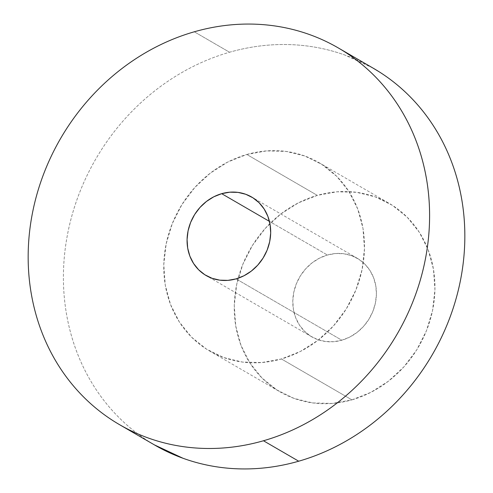 <?xml version="1.0" encoding="UTF-8"?>
<svg xmlns="http://www.w3.org/2000/svg" width="493" height="493" viewBox="0 0 493 493"><rect width="100%" height="100%" fill="white"/><g stroke="black" fill="none" stroke-linecap="round" stroke-linejoin="round"><path stroke-width="0.37" stroke-dasharray="2.46 1.85" d="M327.395 255.017A45.381 40.549 -59.9 0 0 293.631 293.039A45.381 40.549 -59.9 0 0 311.829 336.867A45.381 40.549 -59.9 0 0 341.809 340.219L236.085 278.878L341.809 340.219L333.632 341.704L325.497 341.501L317.708 339.609L310.572 336.103L304.354 331.117L299.306 324.844L295.609 317.523L293.409 309.444L292.799 300.903L293.791 292.238L296.348 283.783L300.379 275.852L305.728 268.765L312.18 262.781L319.501 258.141L327.395 255.017L335.573 253.525L343.707 253.735L351.497 255.627L358.633 259.133L364.851 264.119L369.904 270.386L373.595 277.707L375.795 285.792L376.412 294.327L375.413 302.992L372.856 311.453L368.826 319.378L363.477 326.465L357.024 332.448L349.703 337.089L341.809 340.219A45.381 40.549 -59.9 0 0 375.574 302.197A45.381 40.549 -59.9 0 0 357.376 258.363A45.381 40.549 -59.9 0 0 327.395 255.017L269.437 221.388L327.395 255.017M281.411 358.966L351.897 399.86A108.91 97.318 -59.9 0 0 432.934 308.606A108.91 97.318 -59.9 0 0 389.254 203.418A108.91 97.318 -59.9 0 0 317.307 195.376L246.827 154.482A108.91 97.318 120.1 0 1 318.774 162.524A108.91 97.318 120.1 0 1 362.454 267.711A108.91 97.318 120.1 0 1 281.411 358.966L261.795 362.534L242.266 362.041L223.576 357.499L206.444 349.087L191.53 337.12L179.403 322.071L170.535 304.501L165.26 285.102L163.787 264.612L166.166 243.819L172.316 223.52L181.991 204.496L194.821 187.482L210.314 173.123L227.871 161.981L246.827 154.482L266.448 150.907L285.977 151.406L304.668 155.948L321.8 164.36L336.713 176.321L348.834 191.376L357.708 208.94L362.977 228.345L364.456 248.836L362.072 269.628L355.928 289.927L346.252 308.951L333.422 325.965L317.93 340.324L300.366 351.466L281.411 358.966A108.91 97.318 120.1 0 1 209.47 350.924A108.91 97.318 120.1 0 1 165.79 245.736A108.91 97.318 120.1 0 1 246.827 154.482L317.307 195.376A108.91 97.318 -59.9 0 0 236.27 286.624A108.91 97.318 -59.9 0 0 279.95 391.818A108.91 97.318 -59.9 0 0 351.897 399.86L281.411 358.966M373.429 68.324A217.814 194.63 -59.9 0 0 229.535 52.24L194.291 31.792L229.535 52.24A217.814 194.63 -59.9 0 0 67.455 234.742A217.814 194.63 -59.9 0 0 154.814 445.124M372.905 68.022L345.211 55.167C333.157 50.81 320.696 47.778 307.829 46.083C294.968 44.388 281.947 44.062 268.771 45.097C255.596 46.132 242.519 48.511 229.535 52.24C216.55 55.968 203.917 60.966 191.629 67.245C179.335 73.519 167.626 80.944 156.503 89.529C145.38 98.107 135.051 107.677 125.518 118.234C115.984 128.796 107.431 140.135 99.857 152.269C92.283 164.397 85.831 177.079 80.507 190.31C75.182 203.547 71.084 217.08 68.219 230.909C65.347 244.744 63.757 258.603 63.455 272.5C63.147 286.396 64.127 300.058 66.401 313.48C68.669 326.908 72.188 339.843 76.945 352.285C81.709 364.728 87.618 376.436 94.687 387.412C101.755 398.393 109.834 408.426 118.936 417.522C128.038 426.618 137.985 434.592 148.769 441.451L154.352 444.859M317.307 195.376L298.357 202.876L280.794 214.017L265.302 228.37L252.471 245.391L242.796 264.408L236.652 284.707L234.267 305.506L235.74 325.996L241.015 345.396L249.883 362.959L262.011 378.014L276.924 389.981L294.056 398.393L312.747 402.935L332.276 403.428L351.897 399.86L370.847 392.354L388.41 381.212L403.903 366.86L416.733 349.845L426.408 330.821L432.552 310.522L434.937 289.73L433.464 269.233L428.189 249.834L419.321 232.271L407.193 217.216L392.28 205.254L375.148 196.836L356.457 192.295L336.929 191.802L317.307 195.376M311.829 336.867L206.105 275.525M318.774 162.524L389.254 203.418M338.186 47.876L338.648 48.141M119.571 424.676L120.095 424.978M209.47 350.924L279.95 391.818M357.376 258.363L251.652 197.027"/><path stroke-width="0.74" d="M221.671 193.675L269.437 221.388L221.671 193.675L213.777 196.799L206.462 201.446L200.004 207.424L194.655 214.517L190.625 222.442L188.067 230.897L187.075 239.561L187.685 248.102L189.885 256.187L193.583 263.502L198.636 269.776L204.848 274.761L211.984 278.268L219.773 280.16L227.908 280.363L236.085 278.878A45.381 40.549 120.1 0 1 206.105 275.525A45.381 40.549 120.1 0 1 187.907 231.698A45.381 40.549 120.1 0 1 221.671 193.675A45.381 40.549 120.1 0 1 251.652 197.027A45.381 40.549 120.1 0 1 269.85 240.855A45.381 40.549 120.1 0 1 236.085 278.878L243.98 275.753L251.301 271.107L257.753 265.129L263.102 258.036L267.132 250.111L269.696 241.656L270.688 232.992L270.072 224.451L267.872 216.365L264.18 209.05L259.127 202.777L252.909 197.792L245.773 194.285L237.983 192.393L229.849 192.19L221.671 193.675M119.571 424.676L154.814 445.124A217.814 194.63 -59.9 0 0 298.709 461.208L263.465 440.76A217.814 194.63 120.1 0 1 119.571 424.676A217.814 194.63 120.1 0 1 32.211 214.295A217.814 194.63 120.1 0 1 194.291 31.792C207.276 28.07 220.353 25.685 233.534 24.65C246.71 23.615 259.725 23.941 272.592 25.636C285.453 27.331 297.914 30.363 309.968 34.72C322.028 39.083 333.447 44.69 344.231 51.549C355.015 58.408 364.962 66.382 374.064 75.478C383.166 84.574 391.245 94.607 398.313 105.588C405.382 116.564 411.291 128.272 416.055 140.715C420.812 153.157 424.331 166.092 426.599 179.52C428.873 192.942 429.853 206.604 429.545 220.5C429.243 234.397 427.653 248.256 424.781 262.091C421.916 275.92 417.817 289.453 412.493 302.69C407.169 315.921 400.717 328.603 393.143 340.731C385.569 352.865 377.016 364.204 367.482 374.766C357.949 385.323 347.62 394.893 336.497 403.471C325.374 412.056 313.665 419.481 301.371 425.755C289.083 432.034 276.45 437.032 263.465 440.76L298.709 461.208A217.814 194.63 -59.9 0 0 460.789 278.705A217.814 194.63 -59.9 0 0 373.429 68.324L338.186 47.876A217.814 194.63 120.1 0 1 425.545 258.258A217.814 194.63 120.1 0 1 263.465 440.76C250.481 444.489 237.404 446.868 224.229 447.903C211.053 448.938 198.032 448.612 185.171 446.917C172.304 445.222 159.843 442.19 147.789 437.833C135.735 433.47 124.31 427.862 113.526 421.004C102.741 414.145 92.795 406.17 83.699 397.075C74.597 387.985 66.512 377.946 59.443 366.971C52.381 355.989 46.465 344.28 41.708 331.838C36.944 319.396 33.432 306.461 31.158 293.039C28.89 279.611 27.904 265.949 28.212 252.052C28.52 238.156 30.104 224.297 32.976 210.462C35.847 196.633 39.945 183.1 45.27 169.869C50.594 156.632 57.04 143.95 64.614 131.822C72.188 119.694 80.741 108.349 90.274 97.793C99.808 87.23 110.136 77.66 121.26 69.082C132.389 60.497 144.098 53.071 156.386 46.798C168.674 40.525 181.313 35.521 194.291 31.792A217.814 194.63 120.1 0 1 338.186 47.876M154.352 444.859L183.032 458.28C195.086 462.637 207.547 465.669 220.408 467.364C233.275 469.059 246.29 469.385 259.466 468.35C272.647 467.315 285.724 464.93 298.709 461.208C311.687 457.479 324.326 452.475 336.614 446.202C348.902 439.929 360.611 432.503 371.74 423.918C382.864 415.34 393.192 405.77 402.726 395.207C412.259 384.651 420.812 373.306 428.386 361.178C435.96 349.05 442.406 336.368 447.73 323.131C453.055 309.9 457.153 296.367 460.024 282.538C462.896 268.703 464.48 254.844 464.788 240.948C465.096 227.051 464.11 213.389 461.842 199.961C459.568 186.539 456.056 173.604 451.292 161.162C446.535 148.72 440.619 137.011 433.557 126.029C426.488 115.054 418.403 105.015 409.301 95.925C400.205 86.83 390.259 78.855 379.474 71.996L372.905 68.022"/></g></svg>
